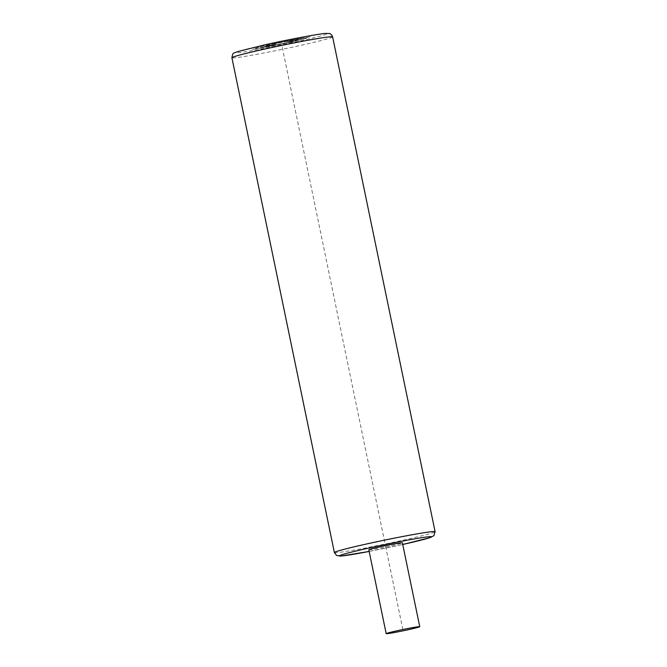 <?xml version="1.0" encoding="UTF-8"?>
<svg xmlns="http://www.w3.org/2000/svg" width="667" height="667" viewBox="0 0 667 667"><rect width="100%" height="100%" fill="white"/><g stroke="black" fill="none" stroke-linecap="round" stroke-linejoin="round"><path stroke-width="0.5" stroke-dasharray="3.33 2.5" d="M368.818 549.783A17.142 0.659 168.3 0 0 391.304 545.764A17.142 0.659 168.3 0 0 402.384 542.83M384.734 542.113L282.266 47.315M385.601 546.306L402.968 630.173M291.496 42.229L289.786 42.396A26.997 1.034 -11.7 0 1 256.753 48.599L252.001 49.65L256.328 48.641A26.997 1.034 -11.7 0 1 271.828 44.114L273.011 43.855A26.997 1.034 -11.7 0 1 306.045 37.644L310.789 36.593L306.47 37.602A26.997 1.034 -11.7 0 1 290.97 42.129L292.68 41.963L291.496 42.229M305.286 37.861A25.713 0.984 -11.7 0 1 290.537 42.171L287.76 42.438A17.359 0.667 -11.7 0 0 297.582 39.57L305.286 37.861M296.398 39.828A16.066 0.617 -11.7 0 1 287.327 42.48L286.143 42.738A16.066 0.617 -11.7 0 1 266.825 46.373L275.704 44.406L266.391 46.415A16.066 0.617 -11.7 0 1 275.463 43.764L276.647 43.505A16.066 0.617 -11.7 0 1 295.973 39.87L287.519 41.796L296.398 39.828M273.437 43.814L276.221 43.547A17.359 0.667 -11.7 0 1 297.157 39.611L304.861 37.902A25.713 0.984 -11.7 0 0 273.437 43.814M257.512 48.383A25.713 0.984 -11.7 0 1 272.253 44.072L275.037 43.805A17.359 0.667 -11.7 0 0 265.208 46.673L257.512 48.383M289.353 42.43L286.577 42.696A17.359 0.667 -11.7 0 1 265.641 46.632L257.937 48.341A25.713 0.984 -11.7 0 0 289.353 42.43M265.716 44.622A47.14 1.809 -11.7 0 1 324.812 33.517A47.14 1.809 -11.7 0 1 297.073 41.621A47.14 1.809 -11.7 0 1 237.977 52.726A47.14 1.809 -11.7 0 1 265.716 44.622M332.625 36.885A51.426 1.976 -11.7 0 1 299.366 45.673A51.426 1.976 -11.7 0 1 231.908 57.746M334.375 552.543A51.426 1.976 168.3 0 0 401.834 540.478A51.426 1.976 168.3 0 0 435.092 531.691M369.159 551.434A47.14 1.809 168.3 0 0 401.284 544.806A47.14 1.809 168.3 0 0 402.726 544.48L369.159 551.442"/><path stroke-width="1" d="M419.751 626.697L402.384 542.83A17.142 0.659 168.3 0 0 379.898 546.857A17.142 0.659 168.3 0 0 368.818 549.783L386.185 633.65A17.142 0.659 168.3 0 0 408.671 629.623A17.142 0.659 168.3 0 0 419.751 626.697A17.142 0.659 168.3 0 0 397.265 630.724A17.142 0.659 168.3 0 0 386.185 633.65M265.166 48.958A51.426 1.976 -11.7 0 1 332.625 36.885C331.349 33.4 328.889 33.442 329.29 33.492L325.604 33.417C321.786 33.433 290.495 39.053 265.658 44.639L236.902 51.793C233.275 53.935 233.117 51.334 231.908 57.746A51.426 1.976 -11.7 0 1 265.166 48.958M334.375 552.543L336.643 555.536L341.321 556.028L369.159 551.442A47.14 1.809 168.3 0 1 339.445 555.836A47.14 1.809 168.3 0 1 369.927 547.815A47.14 1.809 168.3 0 1 428.748 536.735A47.14 1.809 168.3 0 1 402.726 544.48L429.99 537.677L433.9 535.676L435.092 531.691A51.426 1.976 168.3 0 0 367.634 543.755A51.426 1.976 168.3 0 0 334.375 552.543L231.908 57.746M435.092 531.691L332.625 36.885"/></g></svg>
